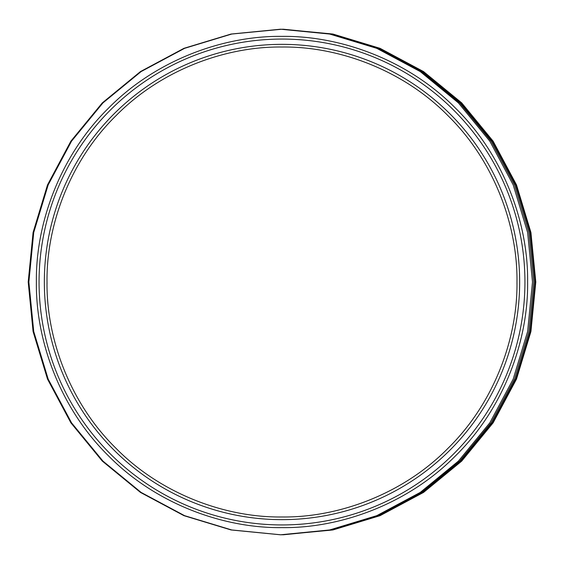 <?xml version="1.0" encoding="UTF-8"?>
<svg xmlns="http://www.w3.org/2000/svg" width="564" height="564" viewBox="0 0 564 564"><rect width="100%" height="100%" fill="white"/><g stroke="black" fill="none" stroke-linecap="round" stroke-linejoin="round"><path stroke-width="0.85" d="M47.023 282.402L47.031 283.713M47.023 283.572L47.031 284.108M516.969 284.2L516.976 283.029M516.976 281.887L516.976 281.133M516.976 280.414L516.976 280.865M47.023 282C47.031 279.215 47.031 279.215 47.023 282C47.031 284.785 47.031 284.785 47.023 282C47.031 284.785 47.031 284.785 47.023 282C47.031 279.215 47.031 279.215 47.023 282M282.55 534.778L332.95 529.956L380.065 515.665L423.543 492.421L461.719 461.091L493.112 422.831L516.497 379.086L530.921 331.519L535.8 282L530.921 232.481L516.497 184.914L493.112 141.169L461.719 102.909L423.543 71.579L380.065 48.335L332.95 34.044L282.55 29.222M283.1 534.778L332.069 529.956L379.191 515.665L422.662 492.421L460.837 461.091L492.231 422.831L515.616 379.086L530.04 331.519L534.919 282L530.04 232.481L515.616 184.914L492.231 141.169L460.837 102.909L422.662 71.579L379.191 48.335L332.069 34.044L283.1 29.222M280.35 534.778L231.05 529.956L183.934 515.665L140.457 492.421L102.281 461.091L70.888 422.831L47.503 379.086L33.079 331.519L28.2 282L33.079 232.481L47.503 184.914L70.888 141.169L102.281 102.909L140.457 71.579L183.934 48.335L231.05 34.044L280.35 29.222M280.9 29.222L280.019 29.222M280.9 534.778L280.019 534.778M283.318 534.778L330.969 529.956L378.084 515.665L421.562 492.421L459.738 461.091L491.131 422.831L514.516 379.086L528.94 331.519L533.819 282L528.94 232.481L514.516 184.914L491.131 141.169L459.738 102.909L421.562 71.579L378.084 48.335L330.969 34.044L283.318 29.222M282 524.936A242.936 242.936 0 0 1 39.064 282A242.936 242.936 0 0 1 282 39.064A242.936 242.936 0 0 1 524.936 282A242.936 242.936 0 0 1 282 524.936M282 519.655A237.655 237.655 0 0 0 519.655 282A237.655 237.655 0 0 0 282 44.344A237.655 237.655 0 0 0 44.344 282A237.655 237.655 0 0 0 282 519.655M282 36.385C339.591 35.602 407.666 59.474 455.677 108.323C504.526 156.334 528.397 224.409 527.615 282C528.397 339.591 504.526 407.666 455.677 455.677C407.666 504.526 339.591 528.397 282 527.615C224.409 528.397 156.334 504.526 108.323 455.677C59.474 407.666 35.602 339.591 36.385 282C35.602 224.409 59.474 156.334 108.323 108.323C156.334 59.474 224.409 35.602 282 36.385M282 47.023C337.103 46.269 402.224 69.104 448.154 115.846C494.896 161.776 517.731 226.897 516.976 282C517.731 337.103 494.896 402.224 448.154 448.154C402.224 494.896 337.103 517.731 282 516.976C226.897 517.731 161.776 494.896 115.846 448.154C69.104 402.224 46.269 337.103 47.023 282C46.269 226.897 69.104 161.776 115.846 115.846C161.776 69.104 226.897 46.269 282 47.023M516.976 282C516.969 279.215 516.969 279.215 516.976 282C516.969 279.215 516.969 279.215 516.976 282C516.969 284.785 516.969 284.785 516.976 282M516.976 282.846L516.976 282.07M280.682 29.222L329.651 34.044L376.766 48.335L420.243 71.579L458.419 102.909L489.813 141.169L513.198 184.914L527.622 232.481L532.501 282L527.622 331.519L513.198 379.086L489.813 422.831L458.419 461.091L420.243 492.421L376.766 515.665L329.651 529.956L280.682 534.778L231.712 529.956L184.59 515.665L141.113 492.421L102.944 461.091L71.543 422.831L48.166 379.086L33.734 331.519L28.863 282L33.734 232.481L48.166 184.914L71.543 141.169L102.944 102.909L141.113 71.579L184.59 48.335L231.712 34.044L282 29.222M282 534.778L280.682 534.778M283.354 534.778L332.288 529.913L379.361 515.588L422.796 492.33L460.929 460.999L492.287 422.753L515.637 379.022L530.047 331.491L534.919 282L530.047 232.509L515.637 184.978L492.287 141.247L460.929 103L422.796 71.67L379.361 48.412L332.288 34.087L283.354 29.222"/></g></svg>
